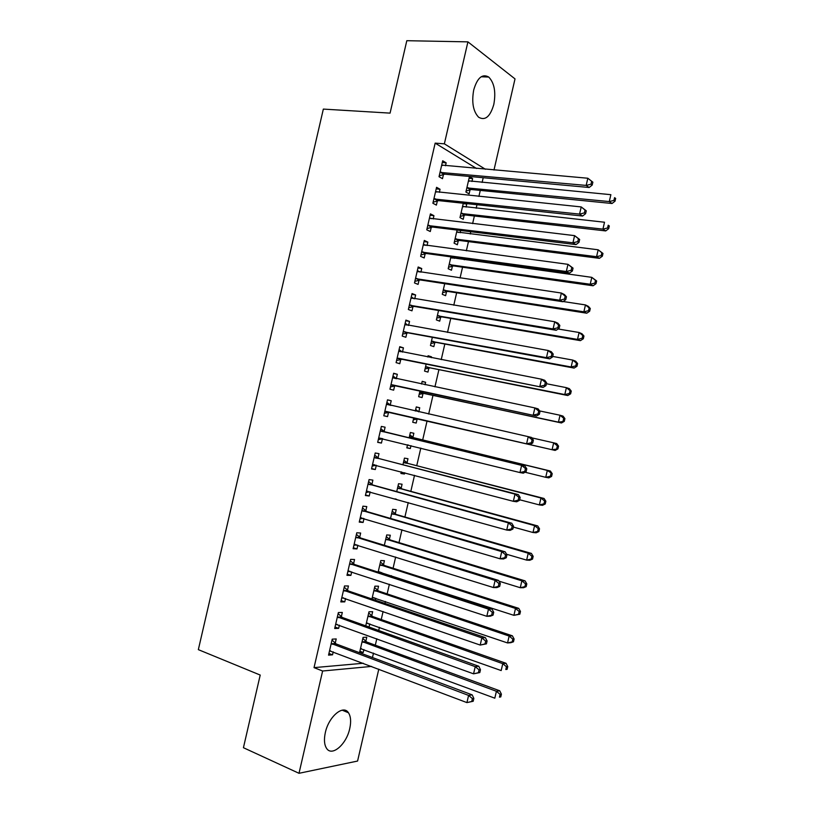 <?xml version="1.0" encoding="UTF-8"?>
<svg xmlns="http://www.w3.org/2000/svg" width="814" height="814" viewBox="0 0 814 814"><rect width="100%" height="100%" fill="white"/><g stroke="black" fill="none" stroke-linecap="round" stroke-linejoin="round"><path stroke-width="1.22" d="M325.325 732.631C328.693 716.524 343.335 704.293 348.463 712.769C350.803 716.401 351.241 721.662 349.745 728.55C346.53 744.291 331.868 757.101 326.526 748.29C324.257 744.678 323.86 739.458 325.325 732.631M473.717 89.927C477.319 77.757 482.336 73.464 488.746 77.055C494.352 82.916 496.041 92.053 493.803 104.467C490.232 116.697 485.175 120.96 478.632 117.236C473.158 111.437 471.52 102.34 473.717 89.927M372.456 657.549L373.484 653.113M375.315 645.187L376.801 638.746M378.703 630.484L379.446 627.299M381.237 619.535L383.089 611.497M384.951 603.428L385.398 601.485M387.149 593.894L389.377 584.259M391.198 576.373L391.361 575.671M393.07 568.253L395.665 557.02M398.992 542.612L401.953 529.782M404.904 516.971L408.241 502.543M410.826 491.341L414.519 475.315M416.737 465.72L420.807 448.087M422.649 440.089L427.085 420.869M428.663 414.061L433.007 395.258M434.941 386.843L438.919 369.637M441.229 359.635L444.831 344.027M447.507 332.427L450.742 318.416M453.785 305.219L456.644 292.806M460.063 278.012L462.556 267.206M464.275 259.758L464.509 258.74M466.341 250.814L468.467 241.605M470.227 233.984L470.746 231.725M472.619 223.616L474.379 216.005M476.17 208.221L476.984 204.721M478.897 196.428L480.28 190.415M482.122 182.458L483.211 177.717M378.795 669.149L357.58 761.049L299.003 773.3L322.619 671.011L371.601 666.412M299.003 773.3L243.427 747.71L260.215 675.06L198.341 649.643L323.341 109.096L390.069 113.126L406.807 40.7L467.918 41.86L515.018 78.897L493.986 170.014M371.703 615.832L372.649 611.701L368.986 611.792L365.74 625.844M369.841 623.88L368.996 627.014M341.331 616.747L342.318 612.464L338.37 612.555L334.686 628.52L338.655 628.347L339.387 625.183M383.475 564.824L384.422 560.704L380.81 560.551L378.134 572.14M381.695 572.537L381.532 573.239M353.561 563.797L354.548 559.513L350.651 559.36L346.968 575.315L350.885 575.396L351.699 571.866M395.248 513.838L396.194 509.706L392.633 509.33L390.537 518.437M365.781 510.856L366.778 506.573L362.932 506.166L359.249 522.12L363.105 522.456L364.011 518.559M407.01 462.861L407.967 458.73L404.456 458.119L402.93 464.753M404.731 472.741L404.436 474.023L400.915 473.483L401.292 471.835M378.001 457.936L378.998 453.652L375.213 452.991L371.53 468.945L375.325 469.525L376.312 465.262M416.259 406.99L419.729 407.773L416.28 406.919L415.323 411.039M419.729 407.773L418.793 411.823M417.155 418.935L416.198 423.056L412.729 422.273L416.198 423.056M413.766 417.796L412.729 422.273M387.474 399.908L391.208 400.742L387.495 399.827L383.811 415.781L387.545 416.615L388.532 412.332M391.208 400.742L390.221 405.026M428.001 356.135L431.491 356.817L428.093 355.728L427.798 357.01M431.491 356.817L431.288 357.692M428.917 367.979L427.961 372.1L424.552 371.092L426.16 364.143M399.664 347.13L403.429 347.853L399.766 346.683L396.082 362.627L399.766 363.716L400.753 359.442M403.429 347.853L402.452 352.065M440.669 317.033L439.723 321.164L436.365 319.912L438.543 310.5M411.853 294.363L415.639 294.973L412.037 293.549L408.353 309.493L411.976 310.836L412.963 306.552M415.639 294.973L414.743 298.819M454.446 257.356L454.222 258.364M452.431 266.107L451.475 270.228L448.178 268.742L450.915 256.868M424.033 241.605L427.849 242.104L424.298 240.435L420.624 256.369L424.186 257.967L425.173 253.683M427.849 242.104L427.045 245.584M463.207 203.663L466.758 204.039L465.832 203.531M466.758 204.039L466.046 207.112M464.184 215.191L463.227 219.312L459.981 217.592L463.298 203.256M436.212 188.868L440.048 189.255L436.569 187.322L432.885 203.256L436.385 205.108L437.372 200.834M440.048 189.255L439.326 192.369M437.556 200.041L437.444 200.549M476.526 168.478L435.164 143.132L314.031 667.633L363.268 663.257M442.297 162.505L446.153 162.831L442.694 160.775L439.021 176.709L442.49 178.683L443.477 174.41M446.153 162.831L445.472 165.761M443.671 173.555L443.549 174.115M469.068 178.256L472.629 178.592L469.434 176.689L465.893 192.023L469.108 193.864L470.054 189.743M472.629 178.592L471.957 181.502M470.248 188.919L470.126 189.459M430.118 215.232L433.943 215.679L430.433 213.879L426.76 229.813L430.28 231.532L431.278 227.259M433.943 215.679L433.19 218.976M460.653 230.494L460.134 232.743M458.302 240.649L457.356 244.77L454.08 243.172L457.112 230.057M417.938 267.979L421.744 268.539L418.172 266.992L414.489 282.926L418.081 284.401L419.068 280.118M421.744 268.539L420.899 272.202M446.55 291.575L445.604 295.696L442.267 294.322L444.729 283.679M405.759 320.747L409.534 321.408L405.901 320.116L402.218 336.06L405.871 337.281L406.858 332.997M409.534 321.408L408.597 325.447M434.798 342.511L433.842 346.632L430.453 345.502L432.346 337.311M393.569 373.514L397.324 374.298L393.63 373.26L389.947 389.204L393.65 390.171L394.648 385.887M397.324 374.298L396.326 378.581M422.13 381.562L425.61 382.295L422.191 381.328L421.56 384.025M425.61 382.295L425.04 384.757M423.036 393.457L422.079 397.578L418.64 396.683L419.963 390.964M384.116 431.481L385.103 427.197L381.359 426.414L377.676 442.358L381.44 443.07L382.427 438.787M412.891 437.372L413.848 433.252L410.368 432.519L409.127 437.922M410.978 445.665L410.317 448.534L406.827 447.873L407.529 444.81M371.896 484.401L372.883 480.118L369.078 479.578L365.394 495.533L369.22 495.991L370.156 491.91M401.129 488.349L402.075 484.218L398.545 483.719L396.733 491.595M396.489 499.267L395.055 498.86M359.676 537.332L360.663 533.038L356.797 532.763L353.113 548.717L356.99 548.921L357.855 545.207M389.357 539.326L390.313 535.205L386.721 534.94L384.34 545.288M347.446 590.272L348.433 585.988L344.515 585.958L340.822 601.922L344.77 601.872L345.543 598.524M377.584 590.323L378.541 586.202L374.898 586.172L371.937 598.992M375.763 598.209L375.325 600.142M335.215 643.223L336.213 638.939L332.224 639.163L328.541 655.128L332.539 654.832L333.231 651.851M365.812 641.34L366.768 637.209L363.064 637.413L359.534 652.706M363.909 649.552L363.227 652.513L359.727 652.777M314.031 667.633L322.619 671.011M435.164 143.132L444.363 143.824L467.918 41.86M485.398 169.261L444.363 143.824M383.821 415.751L387.545 416.615M377.716 442.144L381.44 443.07M406.868 447.68L410.317 448.534M371.622 468.549L375.325 469.525M400.997 473.117L404.436 474.023M365.527 494.953L369.22 495.991M359.432 521.357L363.105 522.456M353.327 547.771L356.99 548.921M347.232 574.185L350.885 575.396M341.127 600.6L344.77 601.872M335.022 627.024L338.655 628.347M365.751 625.803L369.118 627.004M328.927 653.449L332.539 654.832M359.869 651.261L363.227 652.513M441.269 172.171L444.729 174.176L589.173 187.495L586.172 185.409L440.008 172.405M591.015 184.198L586.172 185.409L587.83 178.235L592.867 182.173L591.676 181.329L591.015 184.198L592.205 185.043L592.867 182.173M441.707 165.079L587.83 178.235L591.676 181.329M444.729 174.176L439.214 175.865M441.727 164.957L442.592 165.496M589.173 187.495L592.205 185.043M469.322 181.237L468.498 180.718M466.117 191.036L471.286 189.52L612.036 203.5L609.279 201.567L610.866 194.678L468.477 180.82M466.839 187.881L609.279 201.567L613.929 200.407L615.028 201.19L615.659 198.433L614.57 197.649L613.929 200.407M614.57 197.649L615.659 198.433M615.028 201.19L612.036 203.5M435.134 198.738L438.624 200.61L582.59 216.046L579.558 214.102L433.882 198.962M584.391 212.902L579.558 214.102L581.216 206.929L586.263 210.816L585.052 210.032L584.391 212.902L585.602 213.685L586.263 210.816M435.571 191.626L581.216 206.929L585.052 210.032M438.624 200.61L433.119 202.228M435.643 191.321L436.864 192.114M582.59 216.046L585.602 213.685M428.998 225.305L432.519 227.055L576.007 244.607L572.944 242.806L427.747 225.509M577.777 241.605L572.944 242.806L574.592 235.633L579.66 239.469L578.439 238.736L577.777 241.605L578.998 242.338L579.66 239.469M429.446 218.172L574.592 235.633L578.439 238.736M432.519 227.055L427.035 228.602M429.558 217.694L431.115 218.732M576.007 244.607L578.998 242.338M463.807 206.868L462.637 206.115M460.246 216.443L465.404 214.988L605.718 230.922L602.93 229.121L604.517 222.232L462.576 206.39M460.938 213.461L602.93 229.121L607.58 227.971L608.689 228.693L609.32 225.946L608.211 225.213L607.58 227.971M608.211 225.213L609.32 225.946M608.689 228.693L605.718 230.922M458.251 232.509L456.766 231.522M454.385 241.85L459.523 240.466L599.399 258.343L596.581 256.685L598.168 249.796L456.664 231.959M455.036 239.031L596.581 256.685L601.22 255.545L602.35 256.207L602.981 253.459L601.861 252.788L601.22 255.545M601.861 252.788L598.168 249.796L602.981 253.459M602.35 256.207L599.399 258.343M422.863 251.882L426.414 253.5L569.413 273.158L566.32 271.51L421.611 252.065M571.153 270.319L566.32 271.51L567.979 264.336L573.046 268.121L571.815 267.45L571.153 270.319L572.384 270.991L573.046 268.121M423.311 244.729L567.979 264.336L571.815 267.45M426.414 253.5L420.94 254.975M423.463 244.068L425.366 245.36M569.413 273.158L572.384 270.991M416.727 278.459L420.309 279.955L562.83 301.729L559.706 300.224L415.486 278.622M564.54 299.043L559.706 300.224L561.355 293.04L564.478 294.587L566.442 296.774L565.201 296.164L564.54 299.043L565.781 299.644L566.442 296.774M417.175 271.286L561.355 293.04L565.201 296.164M420.309 279.955L414.855 281.349M417.368 270.441L419.607 272.008M562.83 301.729L565.781 299.644M452.696 258.15L450.905 256.929M448.524 267.257L453.642 265.934L593.08 285.775L590.221 284.249L591.809 277.36L450.763 257.539M449.135 264.611L590.221 284.249L594.871 283.109L596.001 283.72L596.642 280.972L595.502 280.352L594.871 283.109M595.502 280.352L591.809 277.36L596.642 280.972M596.001 283.72L593.08 285.775M442.653 292.674L447.761 291.412L586.752 313.207L583.872 311.823L585.459 304.924L563.125 301.516M443.223 290.191L583.872 311.823L588.512 310.683L589.662 311.243L590.292 308.496L589.153 307.926L588.512 310.683M589.153 307.926L585.459 304.924L588.339 306.349L590.292 308.496M589.662 311.243L586.752 313.207M410.582 305.036L414.194 306.4L556.247 330.291L553.082 328.937L409.35 305.189M557.916 327.757L553.082 328.937L554.741 321.754L557.895 323.148L559.839 325.437L558.577 324.888L557.916 327.757L559.177 328.307L559.839 325.437M411.039 297.853L554.741 321.754L558.577 324.888M414.194 306.4L408.76 307.733M411.284 296.815L413.848 298.677M556.247 330.291L559.177 328.307M436.782 318.091L441.88 316.9L580.433 340.649L577.513 339.397L579.1 332.499L558.16 328.998M437.322 315.771L577.513 339.397L582.152 338.268L583.323 338.766L583.953 336.019L582.793 335.51L582.152 338.268M582.793 335.51L579.1 332.499L582.01 333.781L583.953 336.019M583.323 338.766L580.433 340.649M404.446 331.624L408.089 332.865L549.664 358.862L546.459 357.661L403.215 331.756M551.292 356.481L546.459 357.661L548.117 350.478L551.302 351.719L553.225 354.1L551.953 353.612L551.292 356.481L552.564 356.97L553.225 354.1M404.904 324.42L548.117 350.478L551.953 353.612M408.089 332.865L402.665 334.116M405.189 323.199L408.079 325.346M549.664 358.862L552.564 356.97M430.921 343.508L435.999 342.379L574.104 368.081L571.153 366.972L572.741 360.073L552.696 356.43M431.41 341.351L571.153 366.972L575.803 365.852L576.973 366.3L577.604 363.543L576.434 363.085L575.803 365.852M576.434 363.085L572.741 360.073L575.691 361.223L577.604 363.543M576.973 366.3L574.104 368.081M398.311 358.211L543.07 387.433L397.079 358.323M544.668 385.215L539.835 386.375L541.493 379.202L544.719 380.291L546.621 382.773L545.329 382.336L544.668 385.215L545.96 385.643L546.621 382.773M398.768 350.987L541.493 379.202L545.329 382.336M401.974 359.32L396.571 360.5M399.094 349.582L402.32 352.045M543.07 387.433L545.96 385.643M425.05 368.935L430.118 367.867L567.775 395.533L564.794 394.556L566.391 387.657L546.398 383.72M425.508 366.941L564.794 394.556L569.444 393.437L570.624 393.823L571.265 391.076L570.075 390.679L569.444 393.437M570.075 390.679L566.391 387.657L569.362 388.665L571.265 391.076M570.624 393.823L567.775 395.533M392.165 384.798L536.487 416.015L390.944 384.9M538.044 413.95L533.221 415.109L534.869 407.926L538.125 408.872L540.008 411.446L538.705 411.07L538.044 413.95L539.346 414.316L540.008 411.446M392.633 377.554L534.869 407.926L538.705 411.07M395.869 385.785L390.476 386.894M392.999 375.976L396.55 378.744M536.487 416.015L539.346 414.316M419.179 394.363L424.226 393.355L561.457 422.975L558.445 422.14L560.032 415.242L539.621 410.917M419.597 392.541L558.445 422.14L564.285 421.367L564.916 418.61L563.715 418.264L563.085 421.021M563.715 418.264L560.032 415.242L563.034 416.117L564.916 418.61M564.285 421.367L561.457 422.975M386.029 411.396L529.894 444.597L384.808 411.477M531.42 442.684L526.587 443.834L528.245 436.65L531.542 437.454L533.394 440.12L532.081 439.804L531.42 442.684L532.732 442.989L533.394 440.12M386.497 404.131L528.245 436.65L532.081 439.804M389.753 412.25L384.381 413.288M386.904 402.37L390.883 405.494M529.894 444.597L532.732 442.989M418.65 411.792L415.689 409.452M413.309 419.79L418.345 418.854L555.128 450.427L552.085 449.725L553.673 442.826L531.827 437.871M413.685 418.131L552.085 449.725L557.936 448.901L558.567 446.143L557.356 445.858L556.725 448.616M557.356 445.858L553.673 442.826L556.705 443.569L558.567 446.143M557.936 448.901L555.128 450.427M526.119 471.672L526.78 468.803L525.457 468.549L524.796 471.418L526.119 471.672L523.3 473.188L519.963 472.568L378.663 438.054M524.796 471.418L519.963 472.568L521.621 465.384L524.949 466.035L385.175 432.102L380.81 428.764M380.362 430.718L521.621 465.384L525.457 468.549M379.019 437.983L382.784 438.715L378.286 439.682M526.78 468.803L524.949 466.035M525.071 472.232L545.726 477.319L547.313 470.421L550.376 471.021L413.929 437.973L409.829 434.88M407.438 445.217L408.374 445.024M550.997 473.453L550.366 476.21L551.587 476.444L552.218 473.687L547.313 470.421L409.411 436.66M551.587 476.444L548.799 477.879L545.726 477.319L550.366 476.21M550.376 471.021L552.218 473.687M519.505 500.356L520.166 497.486L518.833 497.293L518.162 500.172L519.505 500.356L516.707 501.78L513.339 501.312L372.527 464.641M518.162 500.172L513.339 501.312L514.997 494.129L518.355 494.627L379.059 458.577L374.715 455.168M374.226 457.295L514.997 494.129L518.833 497.293M376.272 465.252L372.191 466.086M520.166 497.486L518.355 494.627M519.647 499.765L539.356 504.914L540.954 498.015L544.047 498.473L408.048 463.481L403.948 460.317M544.637 501.058L543.996 503.815L545.238 503.988L545.868 501.231L544.637 501.058L540.954 498.015L403.5 462.26M545.238 503.988L542.47 505.341L539.356 504.914L543.996 503.815M544.047 498.473L545.868 501.231M512.891 529.049L513.553 526.18L512.199 526.037L511.538 528.917L512.891 529.049L510.113 530.372L506.715 530.056L366.392 491.229M511.538 528.917L506.715 530.056L508.374 522.873L511.762 523.229L372.944 485.052L368.62 481.562M368.081 483.882L508.374 522.873L512.199 526.037M369.749 491.798L366.097 492.49M513.553 526.18L511.762 523.229M513.349 527.075L532.997 532.509L534.595 525.61L537.718 525.936L402.157 488.98L398.077 485.755M538.278 528.662L537.637 531.42L538.888 531.542L539.519 528.785L538.278 528.662L534.595 525.61L397.588 487.871M538.888 531.542L536.141 532.804L532.997 532.509L537.637 531.42M537.718 525.936L539.519 528.785M506.277 557.743L506.939 554.873L505.575 554.792L504.914 557.671L506.277 557.743L503.52 558.974L500.081 558.801L360.246 517.816M504.914 557.671L500.081 558.801L501.739 551.617L505.168 551.821L366.829 511.538L362.515 507.977M361.945 510.47L501.739 551.617L505.575 554.792M363.227 518.325L360.002 518.894M506.939 554.873L505.168 551.821M506.583 554.253L526.638 560.113L528.225 553.215L531.389 553.408L396.265 514.489L392.206 511.192M531.908 556.267L531.277 559.025L532.539 559.096L533.17 556.338L531.908 556.267L528.225 553.215L391.676 513.471M532.539 559.096L529.812 560.276L526.638 560.113L531.277 559.025M531.389 553.408L533.17 556.338M499.664 586.436L500.325 583.567L498.941 583.557L498.28 586.426L499.664 586.436L496.927 587.576L493.457 587.555L354.1 544.413M498.28 586.426L493.457 587.555L495.116 580.362L498.575 580.423L360.714 538.023L356.42 534.381M355.799 537.067L495.116 580.362L498.941 583.557M356.705 544.851L353.897 545.309M500.325 583.567L498.575 580.423M498.992 581.165L520.278 587.718L521.866 580.82L525.061 580.87L390.384 539.997L386.335 536.64M525.549 583.882L524.908 586.64L526.19 586.65L526.821 583.892L525.549 583.882L521.866 580.82L385.765 539.092M526.19 586.65L523.473 587.739L520.278 587.718L524.908 586.64M525.061 580.87L526.821 583.892M493.05 615.14L493.711 612.27L492.307 612.311L491.646 615.191L493.05 615.14L490.333 616.188L486.823 616.31L347.965 571.011M491.646 615.191L486.823 616.31L488.481 609.116L491.982 609.035L354.599 564.509L350.325 560.795M349.664 563.664L488.481 609.116L492.307 612.311M350.183 571.367L347.802 571.723M493.711 612.27L491.982 609.035M378.225 571.774L513.909 615.333L515.506 608.434L518.732 608.353L384.493 565.506L380.453 562.087M378.744 572.334L380.321 572.1M519.179 611.497L518.549 614.255L519.831 614.214L520.472 611.456L519.179 611.497L515.506 608.434L379.853 564.702M519.831 614.214L513.909 615.333L518.549 614.255M518.732 608.353L520.472 611.456M486.426 643.843L487.087 640.974L485.683 641.076L485.012 643.955L486.426 643.843L480.199 645.064L341.819 597.608M485.012 643.955L480.199 645.064L481.857 637.881L485.388 637.637L348.484 590.995L344.22 587.209M343.518 590.262L481.857 637.881L485.683 641.076M343.661 597.873L341.697 598.148M487.087 640.974L485.388 637.637M372.303 597.395L507.549 642.948L509.137 636.049L512.393 635.826L378.602 591.025L374.582 587.535M372.191 597.883L374.064 597.629M512.82 639.112L512.179 641.88L513.481 641.778L514.112 639.021L512.82 639.112L509.137 636.049L373.941 590.323M513.481 641.778L510.816 642.694L507.549 642.948L512.179 641.88M512.393 635.826L514.112 639.021M479.812 672.557L480.474 669.688L479.049 669.851L478.388 672.72L479.812 672.557L473.565 673.829L335.673 624.216M478.388 672.72L473.565 673.829L475.223 666.646L478.795 666.259L342.358 617.49L338.115 613.634M337.372 616.87L475.223 666.646L479.049 669.851M337.149 624.369L335.592 624.562M480.474 669.688L478.795 666.259M366.392 623.015L501.18 670.563L502.767 663.664L506.064 663.308L372.71 616.544L368.711 612.993M366.32 623.341L367.796 623.158M506.45 666.737L505.809 669.505L507.122 669.342L507.763 666.585L506.45 666.737L502.767 663.664L368.03 615.944M507.122 669.342L505.809 669.505M506.064 663.308L507.763 666.585M473.188 701.271L473.85 698.402L472.415 698.616L471.754 701.495L473.188 701.271L466.931 702.604L329.528 650.824M471.754 701.495L466.931 702.604L468.589 695.41L472.191 694.871L336.243 643.986L332.02 640.058M331.227 643.477L468.589 695.41L472.415 698.616M330.626 650.864L329.497 650.986M473.85 698.402L472.191 694.871M360.48 648.646L494.81 698.188L496.408 691.279L499.725 690.791L366.819 642.073L362.83 638.451M360.439 648.799L361.528 648.677M500.081 694.362L499.45 697.13L500.773 696.916L501.404 694.159L500.081 694.362L496.408 691.279L362.108 641.564M500.773 696.916L499.45 697.13M499.725 690.791L501.404 694.159M440.374 172.283L443.844 174.288M470.421 189.621L467.205 187.769M471.286 189.52L468.07 187.668M434.249 198.84L437.739 200.712M428.113 225.397L431.634 227.147M464.54 215.079L461.294 213.339M465.404 214.988L462.169 213.248M458.658 240.537L455.392 238.919M459.523 240.466L456.257 238.838M423.606 244.933L424.145 245.187M421.978 251.953L425.539 253.571M417.47 271.5L418.172 271.795M415.842 278.52L419.434 280.016M452.788 266.005L449.491 264.499M453.642 265.934L450.346 264.428M451.577 257.977L451.048 257.733M446.906 291.473L443.579 290.089M447.761 291.412L444.444 290.028M411.335 298.056L412.22 298.402M409.707 305.087L413.319 306.451M441.025 316.941L437.678 315.669M441.88 316.9L438.532 315.629M405.199 324.633L406.369 325.04M403.571 331.654L407.214 332.895M435.144 342.419L431.766 341.259M435.999 342.379L432.621 341.229M399.064 351.21L400.763 351.74M397.436 358.231L401.109 359.35M429.263 367.887L425.854 366.86M430.118 367.867L426.709 366.839M392.928 377.788L396.001 378.632M391.3 384.808L395.004 385.795M423.382 393.376L419.953 392.46M424.226 393.355L420.797 392.44M386.782 404.365L390.506 405.26M385.164 411.396L388.889 412.25M417.501 418.854L414.041 418.06M418.345 418.854L414.886 418.06M380.647 430.952L384.401 431.715M381.42 431.339L385.175 432.102M413.929 437.973L410.449 437.271M413.176 437.596L409.696 436.884M374.511 457.539L378.286 458.18M375.274 457.936L379.059 458.577M372.883 464.57L374.867 464.886M408.048 463.481L404.538 462.881M407.285 463.085L403.785 462.494M368.366 484.127L372.181 484.645M369.139 484.544L372.944 485.052M366.738 491.157L368.07 491.33M402.157 488.98L398.626 488.502M401.404 488.583L397.873 488.105M362.22 510.724L366.066 511.111M362.993 511.151L366.829 511.538M360.602 517.755L361.609 517.846M396.265 514.489L392.704 514.133M395.523 514.072L391.961 513.715M356.084 537.321L359.951 537.576M356.847 537.759L360.714 538.023M354.456 544.352L355.27 544.403M390.384 539.997L386.792 539.753M389.631 539.57L386.039 539.336M349.939 563.919L353.836 564.051M350.702 564.377L354.599 564.509M348.311 570.96L348.952 570.97M379.192 571.743L378.561 571.723M384.493 565.506L380.871 565.384M383.75 565.079L380.128 564.947M343.793 590.526L347.72 590.537M344.556 590.995L348.484 590.995M378.602 591.025L374.959 591.025M377.859 590.577L374.216 590.577M337.647 617.134L341.605 617.012M338.4 617.612L342.358 617.49M372.71 616.544L369.037 616.656M371.967 616.086L368.294 616.198M331.502 643.752L335.49 643.498M332.254 644.24L336.243 643.986M366.819 642.073L363.115 642.297M366.086 641.595L362.383 641.829M348.463 712.769L342.175 710.174M488.746 77.055L481.155 76.76M440.852 172.171L444.312 174.176M470.879 189.52L467.663 187.668M434.625 198.748L438.125 200.62M428.408 225.325L431.929 227.075M464.916 214.998L461.67 213.258M458.943 240.476L455.677 238.848M422.181 251.902L425.732 253.52M415.964 278.49L419.546 279.985M452.981 265.954L449.684 264.448M447.018 291.443L443.701 290.059M409.747 305.077L413.359 306.44M441.066 316.931L437.708 315.659"/></g></svg>
